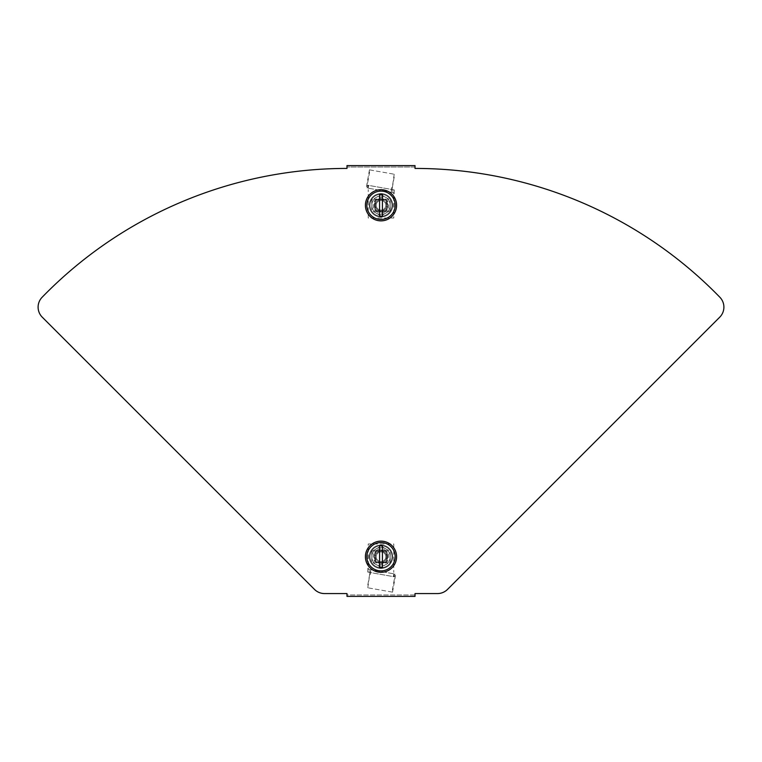 <?xml version="1.0" encoding="UTF-8"?>
<svg xmlns="http://www.w3.org/2000/svg" width="762" height="762" viewBox="0 0 762 762"><rect width="100%" height="100%" fill="white"/><g stroke="black" fill="none" stroke-linecap="round" stroke-linejoin="round"><path stroke-width="0.57" stroke-dasharray="3.81 2.86" d="M381 545.03A11.687 11.687 0 0 0 369.313 556.727A11.687 11.687 0 0 0 381 568.414A11.687 11.687 0 0 1 369.313 556.727A11.687 11.687 0 0 1 381 545.03A11.687 11.687 0 0 1 392.687 556.727A11.687 11.687 0 0 1 381 568.414A11.687 11.687 0 0 0 392.687 556.727A11.687 11.687 0 0 0 381 545.03M381 193.586A11.687 11.687 0 0 0 369.313 205.273A11.687 11.687 0 0 0 381 216.97A11.687 11.687 0 0 1 369.313 205.273A11.687 11.687 0 0 1 381 193.586A11.687 11.687 0 0 1 392.687 205.273A11.687 11.687 0 0 1 381 216.97A11.687 11.687 0 0 0 392.687 205.273A11.687 11.687 0 0 0 381 193.586M346.986 167.011L346.986 168.431A425.139 425.139 0 0 0 42.11 297.275A14.173 14.173 0 0 0 42.253 317.173L314.496 589.417A14.173 14.173 0 0 0 324.517 593.569L346.986 593.569L346.986 594.989L415.014 594.989L415.014 593.569L437.483 593.569A14.173 14.173 0 0 0 447.504 589.417L719.747 317.173A14.173 14.173 0 0 0 719.89 297.275A425.139 425.139 0 0 0 415.014 168.431L415.014 167.011L346.986 167.011L415.014 167.011L415.014 165.602L346.986 165.602L346.986 167.011L346.986 165.602M415.014 596.398L415.014 594.989L415.014 596.398L346.986 596.398L346.986 594.989L346.986 596.398M415.014 165.602L415.014 167.011M415.014 594.989L346.986 594.989M370.018 556.727A10.982 10.982 0 0 1 381 545.744A10.982 10.982 0 0 1 391.982 556.727A10.982 10.982 0 0 1 381 567.709A10.982 10.982 0 0 1 370.018 556.727A10.982 10.982 0 0 1 381 545.744A10.982 10.982 0 0 1 391.982 556.727A10.982 10.982 0 0 1 381 567.709A10.982 10.982 0 0 1 370.018 556.727M365.408 556.727A15.592 15.592 0 0 1 381 541.134A15.592 15.592 0 0 1 396.592 556.727A15.592 15.592 0 0 1 381 572.31A15.592 15.592 0 0 1 365.408 556.727M387.02 550.697L374.98 550.697L374.98 562.747L387.02 562.747L387.02 550.697L374.98 550.697L374.98 562.747L387.02 562.747L387.02 550.697M381 562.394A5.667 5.667 0 0 1 375.333 556.727A5.667 5.667 0 0 1 381 551.059A5.667 5.667 0 0 0 375.333 556.727A5.667 5.667 0 0 0 381 562.394L375.333 562.394L375.333 551.059L386.667 551.059L386.667 562.394L375.333 562.394L375.333 551.059L386.667 551.059L386.667 562.394L381 562.394A5.667 5.667 0 0 0 386.667 556.727A5.667 5.667 0 0 0 381 551.059A5.667 5.667 0 0 1 386.667 556.727A5.667 5.667 0 0 1 381 562.394M381 570.89A14.173 14.173 0 0 1 366.827 556.727A14.173 14.173 0 0 1 381 542.554A14.173 14.173 0 0 1 395.173 556.727A14.173 14.173 0 0 1 381 570.89M379.581 545.84L379.581 567.604M382.419 567.604L382.419 545.84M368.122 572.157L394.745 576.853L393.63 576.663L394.125 573.872L394.868 573.996L368.618 569.366L367.817 572.11L393.63 576.663M368.618 569.366L394.125 573.872M367.817 572.11L368.246 543.973L393.754 543.973L393.754 572.367L393.754 543.973L368.246 543.973L368.313 569.319M375.123 550.84L375.123 562.604L386.877 562.604L386.877 550.84L375.123 550.84L375.123 562.604L386.877 562.604L386.877 550.84L375.123 550.84M393.325 576.605L393.821 573.815M392.059 592.064L367.322 587.702L392.544 592.15L392.059 592.064L394.745 576.853M392.544 592.15L395.716 574.148M367.808 587.788L369.999 572.491M370.122 574.672L370.98 569.786M369.637 574.586L367.322 587.702M385.61 564.699A9.211 9.211 0 0 0 385.61 548.745L381 546.087L385.61 548.745A9.211 9.211 0 0 1 390.211 556.727L390.211 551.402L385.61 548.745A9.211 9.211 0 0 0 376.39 548.745A9.211 9.211 0 0 1 388.982 552.117A9.211 9.211 0 0 1 385.61 564.699L390.211 562.042L390.211 551.402L385.61 548.745A9.211 9.211 0 0 0 376.39 548.745L381 546.087L376.39 548.745A9.211 9.211 0 0 0 371.789 556.727L371.789 562.042L381 567.357L390.211 562.042L390.211 556.727A9.211 9.211 0 0 1 376.39 564.699L381 567.357L385.61 564.699A9.211 9.211 0 0 1 373.018 561.327A9.211 9.211 0 0 1 376.39 548.745A9.211 9.211 0 0 1 388.982 552.117A9.211 9.211 0 0 1 376.39 564.699A9.211 9.211 0 0 1 371.789 556.727L371.789 562.042L376.39 564.699A9.211 9.211 0 0 1 376.39 548.745L371.789 551.402L376.39 548.745M384.343 562.508A6.677 6.677 0 0 1 375.218 560.06A6.677 6.677 0 0 1 377.657 550.936A6.677 6.677 0 0 1 386.782 553.383A6.677 6.677 0 0 1 384.343 562.508A6.677 6.677 0 0 1 375.218 560.06A6.677 6.677 0 0 1 377.657 550.936A6.677 6.677 0 0 1 386.782 553.383A6.677 6.677 0 0 1 384.343 562.508M383.41 560.899A4.82 4.82 0 0 1 376.828 559.137A4.82 4.82 0 0 1 378.59 552.555A4.82 4.82 0 0 1 385.172 554.317A4.82 4.82 0 0 1 383.41 560.899A4.82 4.82 0 0 1 376.828 559.137A4.82 4.82 0 0 1 378.59 552.555A4.82 4.82 0 0 1 385.172 554.317A4.82 4.82 0 0 1 383.41 560.899M371.789 551.402L371.789 556.727L371.789 551.402M391.982 205.273A10.982 10.982 0 0 1 381 216.256A10.982 10.982 0 0 1 370.018 205.273A10.982 10.982 0 0 1 381 194.291A10.982 10.982 0 0 1 391.982 205.273A10.982 10.982 0 0 1 381 216.256A10.982 10.982 0 0 1 370.018 205.273A10.982 10.982 0 0 1 381 194.291A10.982 10.982 0 0 1 391.982 205.273M396.592 205.273A15.592 15.592 0 0 1 381 220.866A15.592 15.592 0 0 1 365.408 205.273A15.592 15.592 0 0 1 381 189.69A15.592 15.592 0 0 1 396.592 205.273M374.98 211.303L387.02 211.303L387.02 199.253L374.98 199.253L374.98 211.303L387.02 211.303L387.02 199.253L374.98 199.253L374.98 211.303M381 199.606A5.667 5.667 0 0 1 386.667 205.273A5.667 5.667 0 0 1 381 210.941A5.667 5.667 0 0 0 386.667 205.273A5.667 5.667 0 0 0 381 199.606L386.667 199.606L386.667 210.941L375.333 210.941L375.333 199.606L386.667 199.606L386.667 210.941L375.333 210.941L375.333 199.606L381 199.606A5.667 5.667 0 0 0 375.333 205.273A5.667 5.667 0 0 0 381 210.941A5.667 5.667 0 0 1 375.333 205.273A5.667 5.667 0 0 1 381 199.606M381 191.11A14.173 14.173 0 0 1 395.173 205.273A14.173 14.173 0 0 1 381 219.446A14.173 14.173 0 0 1 366.827 205.273A14.173 14.173 0 0 1 381 191.11M382.419 216.16L382.419 194.396M379.581 194.396L379.581 216.16M393.878 189.843L367.255 185.147L368.37 185.337L367.875 188.128L367.132 188.004L393.382 192.634L394.183 189.89L368.37 185.337M393.382 192.634L367.875 188.128M394.183 189.89L393.754 218.027L368.246 218.027L368.246 189.633L368.246 218.027L393.754 218.027L393.687 192.681M386.877 211.16L386.877 199.396L375.123 199.396L375.123 211.16L386.877 211.16L386.877 199.396L375.123 199.396L375.123 211.16L386.877 211.16M368.675 185.395L368.179 188.185M369.941 169.936L394.678 174.298L369.456 169.85L369.941 169.936L367.255 185.147M369.456 169.85L366.284 187.852M394.192 174.212L392.001 189.509M391.878 187.328L391.02 192.215M392.363 187.414L394.678 174.298M376.39 197.301A9.211 9.211 0 0 0 376.39 213.255L381 215.913L376.39 213.255A9.211 9.211 0 0 1 371.789 205.273L371.789 210.598L376.39 213.255A9.211 9.211 0 0 0 385.61 213.255A9.211 9.211 0 0 1 373.018 209.883A9.211 9.211 0 0 1 376.39 197.301L371.789 199.958L371.789 210.598L376.39 213.255A9.211 9.211 0 0 0 385.61 213.255L381 215.913L385.61 213.255A9.211 9.211 0 0 0 390.211 205.273L390.211 199.958L381 194.643L371.789 199.958L371.789 205.273A9.211 9.211 0 0 1 385.61 197.301L381 194.643L376.39 197.301A9.211 9.211 0 0 1 388.982 200.673A9.211 9.211 0 0 1 385.61 213.255A9.211 9.211 0 0 1 373.018 209.883A9.211 9.211 0 0 1 385.61 197.301A9.211 9.211 0 0 1 390.211 205.273L390.211 199.958L385.61 197.301A9.211 9.211 0 0 1 385.61 213.255L390.211 210.598L385.61 213.255M377.657 199.492A6.677 6.677 0 0 1 386.782 201.94A6.677 6.677 0 0 1 384.343 211.064A6.677 6.677 0 0 1 375.218 208.617A6.677 6.677 0 0 1 377.657 199.492A6.677 6.677 0 0 1 386.782 201.94A6.677 6.677 0 0 1 384.343 211.064A6.677 6.677 0 0 1 375.218 208.617A6.677 6.677 0 0 1 377.657 199.492M378.59 201.101A4.82 4.82 0 0 1 385.172 202.863A4.82 4.82 0 0 1 383.41 209.445A4.82 4.82 0 0 1 376.828 207.683A4.82 4.82 0 0 1 378.59 201.101A4.82 4.82 0 0 1 385.172 202.863A4.82 4.82 0 0 1 383.41 209.445A4.82 4.82 0 0 1 376.828 207.683A4.82 4.82 0 0 1 378.59 201.101M390.211 210.598L390.211 205.273L390.211 210.598M369.637 572.424L370.132 569.633M394.868 573.996L394.383 576.786M394.373 578.949L394.859 579.034M377.114 550.002A7.763 7.763 0 0 1 387.725 552.841A7.763 7.763 0 0 1 384.886 563.451A7.763 7.763 0 0 1 374.275 560.603A7.763 7.763 0 0 1 377.114 550.002M392.363 189.576L391.868 192.367M367.132 188.004L367.617 185.214M367.627 183.051L367.141 182.966M384.886 211.998A7.763 7.763 0 0 1 374.275 209.159A7.763 7.763 0 0 1 377.114 198.549A7.763 7.763 0 0 1 387.725 201.397A7.763 7.763 0 0 1 384.886 211.998"/><path stroke-width="1.14" d="M719.89 297.275A425.139 425.139 0 0 0 415.014 168.431L415.014 165.602L346.986 165.602L346.986 168.431A425.139 425.139 0 0 0 42.11 297.275A14.173 14.173 0 0 0 42.253 317.173L314.496 589.417A14.173 14.173 0 0 0 324.517 593.569L346.986 593.569L346.986 596.398L415.014 596.398L415.014 593.569L437.483 593.569A14.173 14.173 0 0 0 447.504 589.417L719.747 317.173A14.173 14.173 0 0 0 719.89 297.275M365.408 556.727A15.592 15.592 0 0 1 381 541.134A15.592 15.592 0 0 1 396.592 556.727A15.592 15.592 0 0 1 381 572.31A15.592 15.592 0 0 1 365.408 556.727M381 570.89A14.173 14.173 0 0 1 366.827 556.727A14.173 14.173 0 0 1 381 542.554A14.173 14.173 0 0 1 395.173 556.727A14.173 14.173 0 0 1 381 570.89M381 567.7A10.973 10.973 0 0 0 382.419 567.604L382.419 545.84A10.973 10.973 0 0 0 379.581 545.84L379.581 567.604A10.973 10.973 0 0 0 381 567.7M396.592 205.273A15.592 15.592 0 0 1 381 220.866A15.592 15.592 0 0 1 365.408 205.273A15.592 15.592 0 0 1 381 189.69A15.592 15.592 0 0 1 396.592 205.273M381 191.11A14.173 14.173 0 0 1 395.173 205.273A14.173 14.173 0 0 1 381 219.446A14.173 14.173 0 0 1 366.827 205.273A14.173 14.173 0 0 1 381 191.11M381 194.3A10.973 10.973 0 0 0 379.581 194.396L379.581 216.16A10.973 10.973 0 0 0 382.419 216.16L382.419 194.396A10.973 10.973 0 0 0 381 194.3"/></g></svg>
